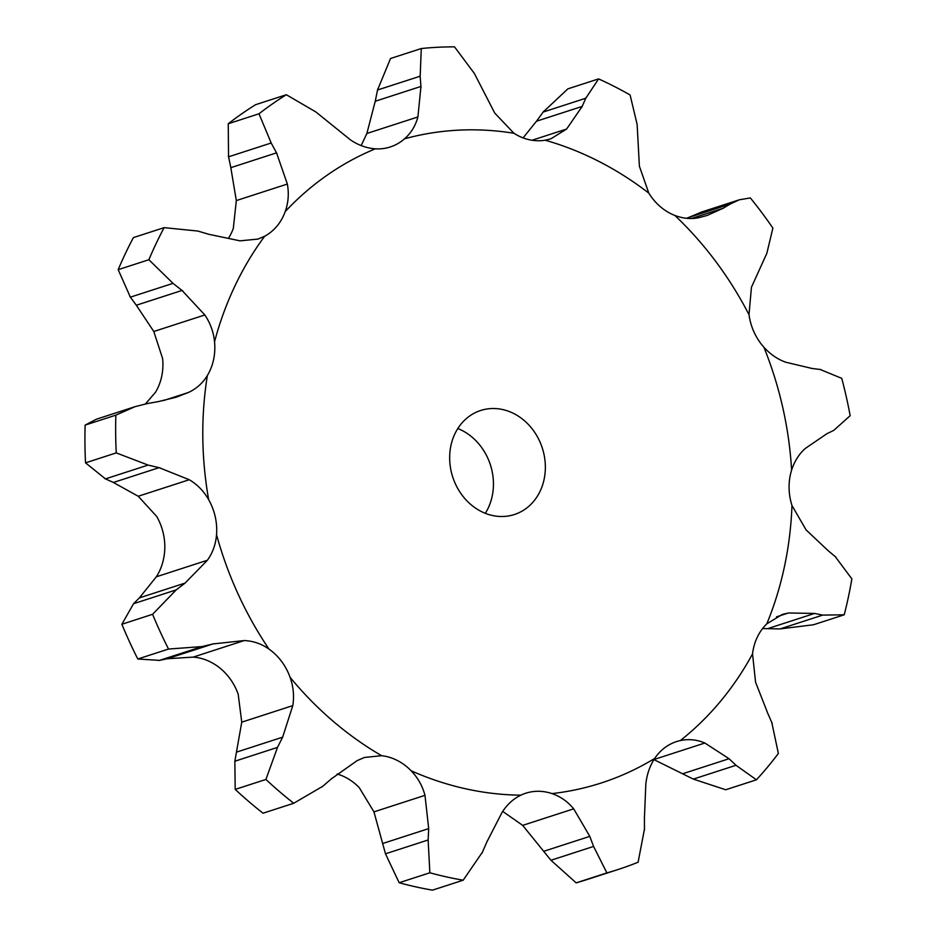 <?xml version="1.0" encoding="UTF-8"?>
<svg xmlns="http://www.w3.org/2000/svg" width="937" height="937" viewBox="0 0 937 937"><rect width="100%" height="100%" fill="white"/><g stroke="black" fill="none" stroke-linecap="round" stroke-linejoin="round"><path stroke-width="1.41" d="M118.179 269.669L130.372 297.158L173.017 283.349L148.889 259.725A424.344 365.254 -108 0 1 164.127 227.644L133.405 237.6A424.344 365.254 -108 0 0 118.179 269.669L148.889 259.725M182.926 291.149L172.092 282.646M129.786 296.35L136.931 306.048M214.538 341.806A336.851 289.943 -108 0 1 264.667 236.241A53.643 46.182 -108 0 0 276.989 226.098A53.643 46.182 -108 0 0 285.223 211.563A336.851 289.943 -108 0 1 375.304 148.819A53.643 46.182 -108 0 0 390.296 146.957A53.643 46.182 -108 0 0 390.916 146.746A53.643 46.182 -108 0 0 404.55 138.805A336.851 289.943 -108 0 1 513.933 133.265A53.643 46.182 -108 0 0 529.253 139.73A53.643 46.182 -108 0 0 545.17 140.21A336.851 289.943 -108 0 1 648.802 193.127A53.643 46.182 -108 0 0 660.327 206.667A53.643 46.182 -108 0 0 674.863 215.451A336.851 289.943 -108 0 1 749.014 314.715A53.643 46.182 -108 0 0 754.086 332.202A53.643 46.182 -108 0 0 763.936 347.287A336.851 289.943 -108 0 1 791.601 470.151A53.643 46.182 -108 0 0 789.083 487.603A53.643 46.182 -108 0 0 791.976 505.512A336.851 289.943 -108 0 1 766.817 623.831A53.643 46.182 -108 0 0 757.272 637.242A53.643 46.182 -108 0 0 752.54 653.897A336.851 289.943 -108 0 1 680.344 740.57A53.643 46.182 -108 0 0 676.537 741.589A53.643 46.182 -108 0 0 665.949 746.859A53.643 46.182 -108 0 0 654.694 758.431A336.851 289.943 -108 0 1 551.975 793.592A53.643 46.182 -108 0 0 536.046 791.332A53.643 46.182 -108 0 0 525.716 793.229A53.643 46.182 -108 0 0 520.831 795.173A336.851 289.943 -108 0 1 430.341 778.506A336.851 289.943 -108 0 1 411.132 770.776A53.643 46.182 -108 0 0 397.311 760.469A53.643 46.182 -108 0 0 381.628 755.702A336.851 289.943 -108 0 1 290.083 677.334A53.643 46.182 -108 0 0 281.533 661.358A53.643 46.182 -108 0 0 268.966 649.072A336.851 289.943 -108 0 1 216.541 534.676A53.643 46.182 -108 0 0 215.229 516.685A53.643 46.182 -108 0 0 208.67 499.702A336.851 289.943 -108 0 1 207.37 375.491A53.643 46.182 -108 0 0 213.589 359.597A53.643 46.182 -108 0 0 214.538 341.806C213.566 332.038 210.333 323.089 204.828 314.973L182.036 290.435L136.322 305.239L153.797 331.499L162.628 358.613A53.643 46.182 -108 0 1 161.691 376.416A53.643 46.182 -108 0 1 155.472 392.31L145.422 403.941M264.667 236.241L258.015 239.076L240.036 240.844L208.717 234.273L197.848 231.052L164.127 227.644M285.223 211.563C288.362 202.779 289.076 193.608 287.354 184.05L276.544 152.848L230.818 167.664L236.323 200.577L233.325 228.37A53.643 46.182 -108 0 1 228.487 238.267M337.156 774.009A53.643 46.182 -108 0 1 345.413 777.288A53.643 46.182 -108 0 1 359.234 787.595L373.957 811.875L385.482 853.806L399.15 882.736L429.86 872.78L428.127 839.985L385.482 853.806M268.966 649.072C261.388 643.754 253.131 640.92 244.206 640.568L212.98 643.942L167.255 658.746L193.174 657.106C201.42 657.669 209.384 660.597 217.068 665.891A53.643 46.182 -108 0 1 229.624 678.177A53.643 46.182 -108 0 1 238.174 694.153L241.758 722.158L292.789 705.62L282.634 737.185L277.504 747.398L265.909 779.455A424.344 365.254 -108 0 0 293.726 803.267L322.855 786.225M208.67 499.702C203.833 491.175 197.367 484.523 189.262 479.732L159.103 467.657L113.377 482.473L138.231 496.259L156.76 516.51A53.643 46.182 -108 0 1 163.319 533.504A53.643 46.182 -108 0 1 164.643 551.495C163.788 561.099 161.023 569.532 156.362 576.782L207.393 560.244L185.093 583.083L176.215 589.888L152.59 614.297A424.344 365.254 -108 0 0 168.519 649.048L202.181 646.565L159.536 660.374L137.798 659.004A424.344 365.254 -108 0 1 121.869 624.253L133.558 603.709L139.367 597.9L156.362 576.782M457.818 428.525A54.686 47.073 -108 0 1 485.296 513.312M486.608 513.804A54.686 47.073 -108 0 1 449.76 461.262A54.686 47.073 -108 0 1 480.658 410.488A54.686 47.073 -108 0 1 542.289 448.003A54.686 47.073 -108 0 1 514.366 514.53A54.686 47.073 -108 0 1 486.608 513.804M207.37 375.491C202.708 383.151 196.372 388.82 188.349 392.509L176.261 397.183L158.412 401.586M85.525 462.843A424.344 365.254 -108 0 1 85.138 425.105L96.57 419.144L135.057 406.67L115.848 415.15A424.344 365.254 -108 0 0 116.247 452.887L148.105 465.08L105.459 478.889L85.525 462.843L116.247 452.887M104.686 478.526L114.185 482.824M228.253 123.743L258.975 113.787L271.203 142.998L228.546 156.819L228.253 123.743A424.344 365.254 -108 0 1 255.625 104.675L286.347 94.731L315.828 111.925L350.602 139.988C358.484 145.27 366.718 148.21 375.304 148.819M228.347 155.729L231.064 168.742M216.541 534.676C215.779 544.256 212.734 552.783 207.393 560.244M158.786 660.538L168.051 658.582M404.55 138.805C411.085 133.019 415.536 125.734 417.914 116.949L420.947 86.438L375.233 101.255L366.882 133.476L361.155 145.575M377.763 88.886L375.023 102.367M421.275 48.537L390.553 58.492L377.517 90.011L420.174 76.202L421.275 48.537A424.344 365.254 -108 0 1 454.515 46.85L474.356 73.449L494.724 113.049L513.933 133.265M290.083 677.334C293.41 686.634 294.312 696.062 292.789 705.62M293.726 803.267L263.016 813.211A424.344 365.254 -108 0 1 235.199 789.399L234.847 761.219L241.758 722.158M545.17 140.21L550.886 138.817L566.616 129.037L582.193 106.408L536.468 121.224L523.092 137.891M381.628 755.702L364.481 757.459L357.079 760.657L331.335 778.881M543.835 111.128L535.823 122.138M598.614 78.895L567.892 88.851L543.144 112.053L585.789 98.233L598.614 78.895A424.344 365.254 -108 0 1 630.097 94.977L637.137 124.457L639.385 166.2L648.802 193.127M411.132 770.776C417.808 777.663 422.423 785.85 424.988 795.337L373.957 811.875M674.863 215.451C683.296 218.626 691.471 219.328 699.377 217.56L707.271 215.393L723.329 208.19L691.494 218.497M482.473 852.073L463.194 880.194L432.484 890.15A424.344 365.254 -108 0 1 399.15 882.736M687.489 217.888L730.134 204.067L739.34 199.792L701.79 211.961L686.68 218.298M520.831 795.173C513.218 798.874 506.94 804.649 502.021 812.473L487.053 841.578M749.014 314.715L751.439 287.261L766.864 253.248L772.884 228.089A424.344 365.254 -108 0 0 750.361 197.93L739.34 199.792M551.975 793.592C560.467 796.485 567.705 801.568 573.702 808.842L522.67 825.368L502.712 811.395M763.936 347.287C770.425 354.373 777.722 359.363 785.803 362.232L812.028 368.452M644.48 829.022L638.097 862.227A424.344 365.254 -108 0 1 617.706 869.63L586.984 879.574A424.344 365.254 -108 0 1 576.173 882.865L550.944 860.26L522.67 825.368M654.694 758.431C649.809 765.904 646.858 774.466 645.827 784.14L644.445 817.661M791.601 470.151C794.494 461.238 799.038 454.023 805.223 448.507L826.739 433.819L833.825 430.317L850.164 415.688A424.344 365.254 -108 0 0 841.754 378.361L820.121 369.447M680.344 740.57C688.718 738.801 696.894 739.621 704.858 743.029L653.991 759.509M791.976 505.512L806.078 529.897L827.957 550.499M704.858 743.029L729.068 758.724L735.99 765.283L756.428 779.807L725.707 789.762L693.333 779.104L653.932 759.614M766.817 623.831L782.348 614.403L788.415 612.985L814.581 613.442L822.686 615.105L844.225 614.801L813.503 624.756L780.041 628.926L762.589 628.563M752.54 653.897L755.562 682.171L767.485 712.612M788.415 612.985L776.515 616.839M159.489 401.399L146.348 403.742M147.472 403.542L135.057 406.67M160.18 467.926L146.992 464.822M258.975 113.787A424.344 365.254 -108 0 1 286.347 94.731M277.059 153.844L270.652 142.026M214.046 643.684L201.08 646.823M421.018 87.469L420.069 75.183M332.166 778.155L321.988 786.963M581.818 107.228L586.14 97.425M424.988 795.337L428.689 828.601L428.127 839.985M463.194 880.194A424.344 365.254 -108 0 1 429.86 872.78M487.486 840.536L482.005 853.127M722.626 208.6L730.801 203.657M573.702 808.842L589.806 836.366L593.589 846.439L606.883 872.909A424.344 365.254 -108 0 0 617.706 869.63M644.422 816.537L644.469 830.159M811.196 368.358L820.917 369.553M771.76 722.345L778.366 753.477A424.344 365.254 -108 0 1 756.428 779.807M767.028 711.651L772.158 723.329M835.148 556.496L851.862 578.855A424.344 365.254 -108 0 1 844.225 614.801M827.219 549.902L835.839 557.093M85.138 425.105L115.848 415.15M185.093 583.083L139.367 597.9M137.798 659.004L168.519 649.048M176.215 589.888L133.558 603.709M121.869 624.253L152.59 614.297M282.634 737.185L236.909 752.001M277.504 747.398L234.847 761.219M235.199 789.399L265.909 779.455M428.689 828.601L382.964 843.417M589.806 836.366L544.081 851.183M576.173 882.865L606.883 872.909M593.589 846.439L550.944 860.26M729.068 758.724L683.342 773.54M735.99 765.283L693.333 779.104M814.581 613.442L768.855 628.258M822.686 615.105L780.041 628.926M204.828 314.973L153.797 331.499M188.349 392.509L163.249 400.649M287.354 184.05L236.323 200.577M189.262 479.732L138.231 496.259M417.914 116.949L366.882 133.476M244.206 640.568L193.174 657.106M566.616 129.037L532.005 140.257"/></g></svg>

